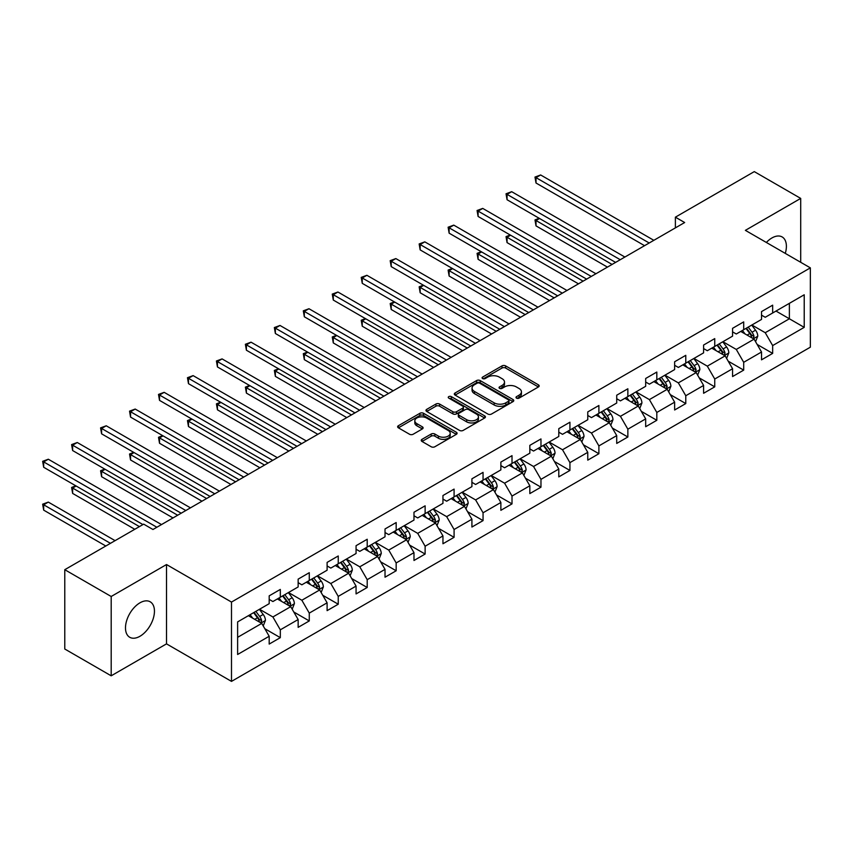 <?xml version="1.0" encoding="UTF-8"?>
<svg xmlns="http://www.w3.org/2000/svg" width="853" height="853" viewBox="0 0 853 853"><rect width="100%" height="100%" fill="white"/><g stroke="black" fill="none" stroke-linecap="round" stroke-linejoin="round"><path stroke-width="1.28" d="M516.523 398.127A1.802 1.045 0 0 0 519.072 398.127L538.435 386.953A2.58 1.493 0 0 0 539.181 385.897A2.58 1.493 0 0 0 538.435 384.842L505.626 365.905A2.58 1.493 0 0 0 501.99 365.905L482.627 377.09A1.802 1.045 0 0 0 482.094 377.826A1.802 1.045 0 0 0 482.627 378.561A1.802 1.045 0 0 0 485.176 378.561L487.681 377.111A8.242 4.766 0 0 1 499.346 377.111L502.076 378.689A8.242 4.766 0 0 1 504.496 382.059A8.242 4.766 0 0 1 502.076 385.428L499.57 386.867A1.802 1.045 0 0 0 499.048 387.603A1.802 1.045 0 0 0 499.57 388.339A1.802 1.045 0 0 0 502.118 388.339L504.624 386.899A8.242 4.766 0 0 1 516.289 386.899L519.019 388.478A8.242 4.766 0 0 1 521.439 391.836A8.242 4.766 0 0 1 519.019 395.206L516.523 396.656A1.802 1.045 0 0 0 515.99 397.391A1.802 1.045 0 0 0 516.523 398.127L516.523 396.656M139.967 636.263A20.483 11.825 120 0 0 153.348 618.212A20.483 11.825 120 0 0 150.203 601.802A20.483 11.825 120 0 0 139.967 602.815A20.483 11.825 120 0 0 126.585 620.867A20.483 11.825 120 0 0 129.731 637.276A20.483 11.825 120 0 0 139.967 636.263M785.282 253.394A20.483 11.825 120 0 0 782.158 236.953A20.483 11.825 120 0 0 771.922 237.966A20.483 11.825 120 0 0 766.346 242.465M421.99 439.338A2.58 1.493 0 0 0 421.233 440.393A2.58 1.493 0 0 0 421.99 441.449L431.191 446.759A2.58 1.493 0 0 0 434.838 446.759L456.334 434.348A2.58 1.493 0 0 0 457.091 433.292A2.58 1.493 0 0 0 456.334 432.236L423.536 413.3A2.58 1.493 0 0 0 419.889 413.3L398.394 425.722A2.58 1.493 0 0 0 397.637 426.767A2.58 1.493 0 0 0 398.394 427.822L409.504 434.241A2.58 1.493 0 0 0 413.151 434.241L422.352 428.931A2.58 1.493 0 0 0 423.109 427.875A2.58 1.493 0 0 0 422.352 426.82L416.84 423.642A6.899 3.977 0 0 1 414.825 420.828A6.899 3.977 0 0 1 419.079 417.149A6.899 3.977 0 0 1 426.585 418.013L448.188 430.477A6.899 3.977 0 0 1 450.203 433.292A6.899 3.977 0 0 1 445.948 436.971A6.899 3.977 0 0 1 438.431 436.107L434.838 434.028A2.58 1.493 0 0 0 431.191 434.028L421.99 439.338L421.99 441.449M166.516 564.547L111.189 596.492L64.775 569.697L64.775 649.016L111.189 675.811L166.516 643.866L231.494 681.387L231.494 602.069L166.516 564.547L166.516 643.866M800.7 262.297L800.7 198.408L745.373 230.353L810.35 267.863L231.494 602.069M800.7 198.408L754.287 171.613L675.384 217.174L675.384 227.89M64.775 569.697L143.677 524.147L152.964 529.5L684.66 222.526L675.384 217.174M487.863 414.036A2.58 1.493 0 0 0 491.509 414.036L513.016 401.624A2.58 1.493 0 0 0 513.762 400.569A2.58 1.493 0 0 0 513.016 399.524L480.207 380.587A2.58 1.493 0 0 0 476.56 380.587L455.065 392.998A2.58 1.493 0 0 0 454.308 394.054A2.58 1.493 0 0 0 455.065 395.099L487.863 414.036M449.499 398.522A1.802 1.045 0 0 1 451.322 398.767L451.322 396.624L484.675 415.88A2.58 1.493 0 0 1 485.432 416.936A2.58 1.493 0 0 1 484.675 417.981L463.168 430.402A2.58 1.493 0 0 1 459.522 430.402L426.724 411.466L426.724 409.355A2.58 1.493 0 0 0 425.967 410.41A2.58 1.493 0 0 0 426.724 411.466M426.724 409.355L435.926 404.045A2.58 1.493 0 0 1 439.572 404.045L452.879 411.722A2.58 1.493 0 0 0 456.515 411.722L462.625 408.203A2.58 1.493 0 0 0 463.382 407.148A2.58 1.493 0 0 0 462.625 406.092L448.774 398.106A1.802 1.045 0 0 1 448.251 397.359A1.802 1.045 0 0 1 449.36 396.4A1.802 1.045 0 0 1 451.322 396.624M231.494 681.387L810.35 347.182L810.35 267.863M264.814 628.704L280.317 637.649L280.317 629.823L298.145 619.534L298.145 627.36L309.276 620.931L309.276 613.104L327.104 602.815L327.104 610.641L338.246 604.212L338.246 596.386L356.064 586.096L356.064 593.923L367.206 587.493L367.206 579.667L385.023 569.377L385.023 577.204L396.165 570.774L396.165 562.948L413.982 552.659L413.982 560.485L425.125 554.045L425.125 546.229L442.952 535.94L442.952 543.756L454.084 537.326L454.084 529.5L471.912 519.21L471.912 527.037L483.054 520.607L483.054 512.781L500.871 502.492L500.871 510.318L512.013 503.888L512.013 496.062L529.83 485.773L529.83 493.599L540.973 487.17L540.973 479.343L558.79 469.054L558.79 476.88L569.932 470.451L569.932 462.625L587.76 452.335L587.76 460.151L598.891 453.721L598.891 445.906L616.719 435.606L616.719 443.432L627.861 437.003L627.861 429.176L645.678 418.887L645.678 426.713L656.821 420.284L656.821 412.457L674.638 402.168L674.638 409.994L685.78 403.565L685.78 395.739L703.597 385.449L703.597 393.276L714.739 386.846L714.739 379.02L732.567 368.731L732.567 376.557L743.699 370.117L743.699 362.301L761.526 352.012L761.526 359.827L772.658 353.398L772.658 345.572L804.219 327.36L804.219 294.775L789.366 303.348M280.317 637.649L269.185 644.079L269.185 636.263L237.624 654.486L237.624 621.901L269.185 603.679L269.185 595.852L280.317 589.423L280.317 597.249L298.145 586.949L298.145 579.134L309.276 572.694L309.276 580.52L327.104 570.23L327.104 562.404L338.246 555.975L338.246 563.801L356.064 553.512L356.064 545.685L367.206 539.256L367.206 547.082L385.023 536.793L385.023 528.967L396.165 522.537L396.165 530.363L413.982 520.074L413.982 512.248L425.125 505.818L425.125 513.645L442.952 503.355L442.952 495.529L454.084 489.1L454.084 496.915L471.912 486.626L471.912 478.81L483.054 472.37L483.054 480.196L500.871 469.907L500.871 462.081L512.013 455.651L512.013 463.478L529.83 453.188L529.83 445.362L540.973 438.932L540.973 446.759L558.79 436.469L558.79 428.643L569.932 422.214L569.932 430.04L587.76 419.751L587.76 411.924L598.891 405.495L598.891 413.321L616.719 403.021L616.719 395.206L627.861 388.776L627.861 396.592L645.678 386.302L645.678 378.476L656.821 372.047L656.821 379.873L674.638 369.584L674.638 361.757L685.78 355.328L685.78 363.154L703.597 352.865L703.597 345.038L714.739 338.609L714.739 346.435L732.567 336.146L732.567 328.32L743.699 321.89L743.699 329.716L761.526 319.427L761.526 311.601L772.658 305.171L772.658 312.987L804.219 294.775M277.353 598.955L290.713 606.675L272.896 616.964L259.525 609.245M269.185 599.392L272.896 601.536L280.317 597.249M272.896 616.964L280.317 629.823M290.713 606.675L298.145 619.534M306.312 582.236L319.672 589.956L301.855 600.245L288.485 592.526M298.145 582.663L301.855 584.806L309.276 580.52M301.855 600.245L309.276 613.104M319.672 589.956L327.104 602.815M335.272 565.518L348.642 573.237L330.815 583.527L317.444 575.807M327.104 565.944L330.815 568.087L338.246 563.801M330.815 583.527L338.246 596.386M348.642 573.237L356.064 586.096M364.231 548.799L377.602 556.519L359.774 566.808L346.414 559.088M356.064 549.225L359.774 551.369L367.206 547.082M359.774 566.808L367.206 579.667M377.602 556.519L385.023 569.377M393.19 532.08L406.561 539.789L388.744 550.078L375.373 542.369M385.023 532.507L388.744 534.65L396.165 530.363M388.744 550.078L396.165 562.948M406.561 539.789L413.982 552.659M422.16 515.351L435.52 523.07L417.703 533.36L404.333 525.64M413.982 515.788L417.703 517.931L425.125 513.645M417.703 533.36L425.125 546.229M435.52 523.07L442.952 535.94M451.12 498.632L464.48 506.351L446.663 516.641L433.292 508.921M442.952 499.058L446.663 501.212L454.084 496.915M446.663 516.641L454.084 529.5M464.48 506.351L471.912 519.21M480.079 481.913L493.45 489.633L475.622 499.922L462.251 492.202M471.912 482.34L475.622 484.483L483.054 480.196M475.622 499.922L483.054 512.781M493.45 489.633L500.871 502.492M509.038 465.194L522.409 472.914L504.581 483.203L491.221 475.484M500.871 465.621L504.581 467.764L512.013 463.478M504.581 483.203L512.013 496.062M522.409 472.914L529.83 485.773M537.998 448.475L551.369 456.195L533.541 466.484L520.181 458.765M529.83 448.902L533.541 451.045L540.973 446.759M533.541 466.484L540.973 479.343M551.369 456.195L558.79 469.054M566.968 431.757L580.328 439.466L562.511 449.755L549.14 442.046M558.79 432.183L562.511 434.326L569.932 430.04M562.511 449.755L569.932 462.625M580.328 439.466L587.76 452.335M595.927 415.027L609.287 422.747L591.47 433.036L578.099 425.316M587.76 415.464L591.47 417.607L598.891 413.321M591.47 433.036L598.891 445.906M609.287 422.747L616.719 435.606M624.886 398.308L638.257 406.028L620.43 416.317L607.059 408.598M616.719 398.735L620.43 400.878L627.861 396.592M620.43 416.317L627.861 429.176M638.257 406.028L645.678 418.887M653.846 381.59L667.217 389.309L649.389 399.599L636.029 391.879M645.678 382.016L649.389 384.159L656.821 379.873M649.389 399.599L656.821 412.457M667.217 389.309L674.638 402.168M682.805 364.871L696.176 372.59L678.348 382.88L664.988 375.16M674.638 365.297L678.348 367.44L685.78 363.154M678.348 382.88L685.78 395.739M696.176 372.59L703.597 385.449M711.765 348.152L725.135 355.861L707.318 366.15L693.947 358.441M703.597 348.578L707.318 350.722L714.739 346.435M707.318 366.15L714.739 379.02M725.135 355.861L732.567 368.731M740.735 331.422L754.095 339.142L736.278 349.431L722.907 341.722M732.567 331.86L736.278 334.003L743.699 329.716M736.278 349.431L743.699 362.301M754.095 339.142L761.526 352.012M776.006 311.068L789.377 318.777L765.237 332.713L751.866 324.993M761.526 315.141L765.237 317.284L772.658 312.987M765.237 332.713L772.658 345.572M789.377 303.348L789.377 318.777L804.219 327.36M111.189 596.492L111.189 675.811M237.624 637.33L261.754 623.394L248.383 615.685M261.754 623.394L269.185 636.263M757.165 344.452L772.658 353.398M728.195 361.171L743.699 370.117M699.236 377.89L714.739 386.846M670.277 394.608L685.78 403.565M641.317 411.338L656.821 420.284M612.358 428.057L627.861 437.003M583.388 444.776L598.891 453.721M554.429 461.494L569.932 470.451M525.469 478.213L540.973 487.17M496.51 494.943L512.013 503.888M467.551 511.661L483.054 520.607M438.591 528.38L454.084 537.326M409.621 545.099L425.125 554.045M380.662 561.818L396.165 570.774M351.703 578.537L367.206 587.493M322.743 595.266L338.246 604.212M293.784 611.985L309.276 620.931M517.238 398.383L519.019 397.349A8.242 4.766 0 0 0 521.439 393.979L521.439 391.836M504.496 382.059L504.496 384.202A8.242 4.766 0 0 1 502.076 387.571L500.295 388.595M538.392 386.963L505.626 368.048A2.58 1.493 0 0 0 501.99 368.048L483.342 378.817M512.973 401.646L480.207 382.73A2.58 1.493 0 0 0 476.56 382.73L455.097 395.12L455.065 392.998M508.452 401.305A1.802 1.045 0 0 0 508.985 400.569A1.802 1.045 0 0 0 508.452 399.833L479.663 383.21A1.802 1.045 0 0 0 477.115 383.21L474.471 384.735A8.242 4.766 0 0 0 472.05 388.104A8.242 4.766 0 0 0 474.471 391.474L494.154 402.84A8.242 4.766 0 0 0 505.808 402.84L508.452 401.305L508.452 403.458A1.802 1.045 0 0 0 508.985 402.712L508.985 400.569M472.05 388.104L472.05 390.247A8.242 4.766 0 0 0 474.471 393.617L474.471 391.474M508.452 403.458L505.808 404.983A8.242 4.766 0 0 1 494.154 404.983L474.471 393.617M426.756 411.477L435.926 406.188L435.926 404.045M463.382 407.148L463.382 409.291A2.58 1.493 0 0 1 462.625 410.346L456.515 413.865A2.58 1.493 0 0 1 452.879 413.865L439.572 406.188A2.58 1.493 0 0 0 435.926 406.188M451.322 398.767L484.643 418.002M466.676 419.697A6.899 3.977 0 0 0 474.193 420.561A6.899 3.977 0 0 0 478.448 416.882A6.899 3.977 0 0 0 476.432 414.068L468.819 409.675A2.58 1.493 0 0 0 465.173 409.675L459.074 413.193A2.58 1.493 0 0 0 458.317 414.249A2.58 1.493 0 0 0 459.074 415.304L466.676 419.697L466.676 421.84A6.899 3.977 0 0 0 474.193 422.704A6.899 3.977 0 0 0 478.448 419.026L478.448 416.882M458.317 414.249L458.317 416.392A2.58 1.493 0 0 0 459.074 417.448L459.074 415.304M466.676 421.84L459.074 417.448M450.203 433.292L450.203 435.435A6.899 3.977 0 0 1 445.948 439.114A6.899 3.977 0 0 1 438.431 438.25L434.838 436.171A2.58 1.493 0 0 0 431.191 436.171L422.022 441.47M414.825 420.828L414.825 422.971A6.899 3.977 0 0 0 416.84 425.786L416.84 423.642M422.352 426.82L422.352 428.931L416.84 425.786M456.302 434.369L423.536 415.443A2.58 1.493 0 0 0 419.889 415.443L398.426 427.843L398.394 425.722M755.566 341.69L757.773 336.125A6.963 4.02 -120 0 0 755.555 330.196L751.717 325.078M745.042 333.918L742.441 330.442M539.544 218.485L536.015 220.522L536.015 225.885L607.432 267.117M753.018 338.524L754.02 336.423A6.963 4.02 -120 0 0 752.026 332.233L748.198 327.115M746.45 328.128L750.704 333.8A3.54 2.047 60 0 1 751.344 334.877L754.02 336.423M745.97 328.405L749.798 333.523A6.963 4.02 60 0 1 751.792 337.703M536.015 225.885L534.991 219.935L612.07 264.441M534.991 219.935L539.139 218.251M649.208 242.998L536.015 177.648L540.653 174.972L653.846 240.322M644.569 245.685L536.015 183.011L536.015 177.648L534.991 177.061L540.653 174.972M536.015 183.011L534.991 177.061M726.607 358.409L728.814 352.843A6.963 4.02 -120 0 0 726.596 346.915L722.758 341.808M716.083 350.636L713.481 347.16M510.584 235.204L507.055 237.241L507.055 242.604L578.473 283.836M724.058 355.243L725.061 353.142A6.963 4.02 -120 0 0 723.067 348.952L719.228 343.844M717.49 344.847L721.745 350.519A3.54 2.047 60 0 1 722.384 351.596L725.061 353.142M717 345.124L720.838 350.242A6.963 4.02 60 0 1 722.832 354.421M507.055 242.604L506.032 236.654L583.111 281.159M506.032 236.654L510.169 234.97M697.637 375.128L699.855 369.562A6.963 4.02 -120 0 0 697.626 363.634L693.798 358.527M687.123 367.355L684.511 363.879M481.625 251.934L478.096 253.97L478.096 259.323L549.513 300.555M695.099 371.961L696.091 369.861A6.963 4.02 -120 0 0 694.107 365.67L690.269 360.563M688.531 361.565L692.775 367.238A3.54 2.047 60 0 1 693.425 368.315L696.091 369.861M688.04 361.843L691.879 366.961A6.963 4.02 60 0 1 693.862 371.151M478.096 259.323L477.072 253.373L554.151 297.878M477.072 253.373L481.209 251.688M620.248 259.717L507.055 194.367L511.693 191.69L624.886 257.041M615.599 262.404L507.055 199.73L507.055 194.367L506.032 193.78L511.693 191.69M507.055 199.73L506.032 193.78M591.278 276.447L478.096 211.096L482.734 208.409L595.927 273.76M586.64 279.123L478.096 216.449L478.096 211.096L477.072 210.499L482.734 208.409M478.096 216.449L477.072 210.499M668.677 391.847L670.885 386.281A6.963 4.02 -120 0 0 668.667 380.363L664.839 375.245M658.153 384.074L655.552 380.609M452.655 268.652L449.126 270.689L449.126 276.041L520.554 317.284M666.14 388.691L667.131 386.58A6.963 4.02 -120 0 0 665.137 382.4L661.31 377.282M659.572 378.284L663.815 383.967A3.54 2.047 60 0 1 664.466 385.034L667.131 386.58M659.081 378.572L662.909 383.679A6.963 4.02 60 0 1 664.903 387.87M449.126 276.041L448.113 270.102L525.192 314.597M448.113 270.102L452.25 268.418M639.718 408.566L641.925 403A6.963 4.02 -120 0 0 639.707 397.082L635.88 391.964M629.194 400.803L626.592 397.327M423.696 285.371L420.166 287.408L420.166 292.771L491.584 334.003M637.18 405.41L638.172 403.298A6.963 4.02 -120 0 0 636.178 399.119L632.35 394.001M630.602 395.003L634.856 400.686A3.54 2.047 60 0 1 635.496 401.763L638.172 403.298M630.122 395.291L633.95 400.398A6.963 4.02 60 0 1 635.943 404.589M420.166 292.771L419.154 286.821L496.233 331.316M419.154 286.821L423.291 285.137M610.759 425.284L612.966 419.729A6.963 4.02 -120 0 0 610.748 413.801L606.909 408.683M600.235 417.522L597.633 414.046M394.736 302.09L391.207 304.126L391.207 309.49L462.625 350.722M608.21 422.128L609.213 420.017A6.963 4.02 -120 0 0 607.219 415.837L603.391 410.719M601.642 411.732L605.897 417.405A3.54 2.047 60 0 1 606.536 418.482L609.213 420.017M601.162 412.01L604.99 417.128A6.963 4.02 60 0 1 606.984 421.307M391.207 309.49L390.184 303.54L467.263 348.045M390.184 303.54L394.331 301.855M562.319 293.165L449.126 227.815L453.775 225.128L566.968 290.478M557.681 295.842L449.126 233.168L449.126 227.815L448.113 227.218L453.775 225.128M449.126 233.168L448.113 227.218M533.36 309.884L420.166 244.534L424.815 241.857L537.998 307.208M528.721 312.561L420.166 249.897L420.166 244.534L419.154 243.947L424.815 241.857M420.166 249.897L419.154 243.947M504.4 326.603L391.207 261.253L395.845 258.576L509.038 323.927M499.762 329.279L391.207 266.616L391.207 261.253L390.184 260.666L395.845 258.576M391.207 266.616L390.184 260.666M475.441 343.322L362.248 277.971L366.886 275.295L480.079 340.646M470.792 346.009L362.248 283.335L362.248 277.971L361.224 277.385L366.886 275.295M362.248 283.335L361.224 277.385M446.471 360.041L333.288 294.69L337.927 292.014L451.12 357.364M441.833 362.728L333.288 300.053L333.288 294.69L332.265 294.104L337.927 292.014M333.288 300.053L332.265 294.104M417.512 376.77L304.318 311.42L308.967 308.733L422.16 374.083M412.873 379.446L304.318 316.772L304.318 311.42L303.305 310.823L308.967 308.733M304.318 316.772L303.305 310.823M388.552 393.489L275.359 328.138L280.008 325.462L393.19 390.802M383.914 396.165L275.359 333.491L275.359 328.138L274.346 327.552L280.008 325.462M275.359 333.491L274.346 327.552M359.593 410.208L246.4 344.857L251.038 342.181L364.231 407.531M354.955 412.884L246.4 350.22L246.4 344.857L245.376 344.271L251.038 342.181M246.4 350.22L245.376 344.271M330.633 426.926L217.44 361.576L222.079 358.9L335.272 424.25M325.985 429.603L217.44 366.939L217.44 361.576L216.417 360.99L222.079 358.9M217.44 366.939L216.417 360.99M301.663 443.645L188.481 378.295L193.119 375.619L306.312 440.969M297.025 446.332L188.481 383.658L188.481 378.295L187.457 377.708L193.119 375.619M188.481 383.658L187.457 377.708M272.704 460.375L159.522 395.024L164.16 392.337L277.353 457.688M268.066 463.051L159.522 400.377L159.522 395.024L158.498 394.427L164.16 392.337M159.522 400.377L158.498 394.427M243.745 477.094L130.552 411.743L135.2 409.056L248.383 474.407M239.107 479.77L130.552 417.096L130.552 411.743L129.539 411.146L135.2 409.056M130.552 417.096L129.539 411.146M214.785 493.812L101.592 428.462L106.23 425.786L219.424 491.136M210.147 496.489L101.592 433.825L101.592 428.462L100.569 427.875L106.23 425.786M101.592 433.825L100.569 427.875M185.826 510.531L72.633 445.181L77.271 442.504L190.464 507.855M181.177 513.207L72.633 450.544L72.633 445.181L71.609 444.594L77.271 442.504M72.633 450.544L71.609 444.594M581.799 442.014L584.006 436.448A6.963 4.02 -120 0 0 581.789 430.52L577.95 425.402M571.275 434.241L568.674 430.765M365.777 318.809L362.248 320.845L362.248 326.209L433.665 367.44M579.251 438.847L580.253 436.747A6.963 4.02 -120 0 0 578.259 432.556L574.421 427.438M572.683 428.451L576.937 434.124A3.54 2.047 60 0 1 577.577 435.201L580.253 436.747M572.192 428.728L576.031 433.846A6.963 4.02 60 0 1 578.025 438.026M362.248 326.209L361.224 320.259L438.303 364.764M361.224 320.259L365.361 318.574M552.84 458.733L555.047 453.167A6.963 4.02 -120 0 0 552.819 447.239L548.991 442.131M542.316 450.96L539.704 447.484M336.818 335.538L333.288 337.575L333.288 342.927L404.706 384.159M550.292 455.566L551.283 453.465A6.963 4.02 -120 0 0 549.3 449.275L545.462 444.168M543.724 445.17L547.967 450.842A3.54 2.047 60 0 1 548.618 451.919L551.283 453.465M543.233 445.447L547.072 450.565A6.963 4.02 60 0 1 549.055 454.745M333.288 342.927L332.265 336.978L409.344 381.483M332.265 336.978L336.402 335.293M523.87 475.452L526.077 469.886A6.963 4.02 -120 0 0 523.859 463.968L520.031 458.85M513.346 467.679L510.744 464.203M307.848 352.257L304.318 354.294L304.318 359.646L375.746 400.878M521.332 472.285L522.324 470.184A6.963 4.02 -120 0 0 520.33 466.005L516.502 460.887M514.764 461.889L519.008 467.561A3.54 2.047 60 0 1 519.658 468.638L522.324 470.184M514.274 462.166L518.102 467.284A6.963 4.02 60 0 1 520.095 471.474M304.318 359.646L303.305 353.696L380.385 398.202M303.305 353.696L307.443 352.022M494.911 492.17L497.118 486.605A6.963 4.02 -120 0 0 494.9 480.687L491.072 475.569M484.387 484.408L481.785 480.932M278.888 368.976L275.359 371.012L275.359 376.376L346.776 417.607M492.373 489.014L493.365 486.903A6.963 4.02 -120 0 0 491.371 482.723L487.543 477.605M485.794 478.608L490.048 484.291A3.54 2.047 60 0 1 490.688 485.368L493.365 486.903M485.314 478.896L489.142 484.003A6.963 4.02 60 0 1 491.136 488.193M275.359 376.376L274.346 370.426L351.425 414.921M274.346 370.426L278.483 368.741M465.951 508.889L468.158 503.334A6.963 4.02 -120 0 0 465.941 497.406L462.102 492.288M455.427 501.127L452.826 497.651M249.929 385.695L246.4 387.731L246.4 393.094L317.817 434.326M463.403 505.733L464.405 503.622A6.963 4.02 -120 0 0 462.411 499.442L458.583 494.324M456.835 495.337L461.089 501.01A3.54 2.047 60 0 1 461.729 502.086L464.405 503.622M456.355 495.614L460.183 500.732A6.963 4.02 60 0 1 462.177 504.912M246.4 393.094L245.376 387.145L322.466 431.65M245.376 387.145L249.524 385.46M436.992 525.619L439.199 520.053A6.963 4.02 -120 0 0 436.981 514.124L433.143 509.006M426.468 517.846L423.866 514.37M220.97 402.413L217.44 404.45L217.44 409.813L288.858 451.045M434.444 522.452L435.446 520.351A6.963 4.02 -120 0 0 433.452 516.161L429.613 511.043M427.875 512.056L432.13 517.728A3.54 2.047 60 0 1 432.77 518.805L435.446 520.351M427.396 512.333L431.223 517.451A6.963 4.02 60 0 1 433.217 521.631M217.44 409.813L216.417 403.864L293.496 448.369M216.417 403.864L220.554 402.179M408.033 542.337L410.24 536.772A6.963 4.02 -120 0 0 408.011 530.843L404.183 525.736M397.509 534.564L394.907 531.088M192.01 419.132L188.481 421.169L188.481 426.532L259.898 467.764M405.484 539.171L406.476 537.07A6.963 4.02 -120 0 0 404.493 532.88L400.654 527.772M398.916 528.775L403.16 534.447A3.54 2.047 60 0 1 403.81 535.524L406.476 537.07M398.426 529.052L402.264 534.17A6.963 4.02 60 0 1 404.247 538.35M188.481 426.532L187.457 420.582L264.537 465.088M187.457 420.582L191.594 418.898M379.063 559.056L381.27 553.49A6.963 4.02 -120 0 0 379.052 547.562L375.224 542.455M368.539 551.283L365.937 547.807M163.04 435.862L159.522 437.898L159.522 443.251L230.939 484.483M376.525 555.889L377.516 553.789A6.963 4.02 -120 0 0 375.523 549.599L371.695 544.491M369.957 545.494L374.2 551.166A3.54 2.047 60 0 1 374.851 552.243L377.516 553.789M369.466 545.771L373.294 550.889A6.963 4.02 60 0 1 375.288 555.079M159.522 443.251L158.498 437.301L235.577 481.806M158.498 437.301L162.635 435.616M350.103 575.775L352.31 570.209A6.963 4.02 -120 0 0 350.093 564.291L346.265 559.173M339.579 568.002L336.978 564.537M134.081 452.58L130.552 454.617L130.552 459.97L201.969 501.212M347.566 572.608L348.557 570.508A6.963 4.02 -120 0 0 346.563 566.328L342.735 561.21M340.987 562.212L345.241 567.885A3.54 2.047 60 0 1 345.881 568.962L348.557 570.508M340.507 562.5L344.335 567.608A6.963 4.02 60 0 1 346.329 571.798M130.552 459.97L129.539 454.02L206.618 498.525M129.539 454.02L133.676 452.346M321.144 592.494L323.351 586.928A6.963 4.02 -120 0 0 321.133 581.01L317.305 575.892M310.62 584.731L308.018 581.256M105.122 469.299L101.592 471.336L101.592 476.699L173.01 517.931M318.596 589.338L319.598 587.227A6.963 4.02 -120 0 0 317.604 583.047L313.776 577.929M312.027 578.931L316.282 584.614A3.54 2.047 60 0 1 316.921 585.691L319.598 587.227M311.548 579.219L315.375 584.326A6.963 4.02 60 0 1 317.369 588.517M101.592 476.699L100.569 470.749L177.659 515.244M100.569 470.749L104.716 469.065M292.184 609.213L294.392 603.657A6.963 4.02 -120 0 0 292.174 597.729L288.335 592.611M281.661 601.45L279.059 597.974M76.162 486.018L72.633 488.055L72.633 493.418L134.774 529.286M289.636 606.056L290.638 603.945A6.963 4.02 -120 0 0 288.645 599.766L284.806 594.648M283.068 595.661L287.322 601.333A3.54 2.047 60 0 1 287.962 602.41L290.638 603.945M282.588 595.938L286.416 601.056A6.963 4.02 60 0 1 288.41 605.235M72.633 493.418L71.609 487.468L139.412 526.61M71.609 487.468L75.757 485.784M263.225 625.942L265.432 620.376A6.963 4.02 -120 0 0 263.204 614.448L259.376 609.33M252.701 618.169L250.1 614.693M115.091 540.653L48.312 502.097L43.674 504.773L43.674 510.137L105.804 546.005M260.677 622.775L261.668 620.675A6.963 4.02 -120 0 0 259.685 616.484L255.847 611.366M254.109 612.379L258.363 618.052A3.54 2.047 60 0 1 259.003 619.129L261.668 620.675M253.618 612.657L257.457 617.775A6.963 4.02 60 0 1 259.451 621.954M43.674 510.137L42.65 504.187L110.453 543.329M42.65 504.187L48.312 502.097M156.867 527.25L43.674 461.899L48.312 459.223L161.505 524.574M142.941 524.574L43.674 467.263L43.674 461.899L42.65 461.313L48.312 459.223M43.674 467.263L42.65 461.313M519.019 397.349L519.019 395.206M499.57 388.339L499.57 386.867M502.076 387.571L502.076 385.428M482.627 378.561L482.627 377.09M501.99 368.048L501.99 365.905M505.626 368.048L505.626 365.905M538.435 386.953L538.435 384.842M476.56 382.73L476.56 380.587M480.207 382.73L480.207 380.587M513.016 401.624L513.016 399.524M494.154 404.983L494.154 402.84M505.808 404.983L505.808 402.84M439.572 406.188L439.572 404.045M452.879 413.865L452.879 411.722M456.515 413.865L456.515 411.722M462.625 410.346L462.625 408.203M484.675 417.981L484.675 415.88M431.191 436.171L431.191 434.028M434.838 436.171L434.838 434.028M438.431 438.25L438.431 436.107M419.889 415.443L419.889 413.3M423.536 415.443L423.536 413.3M456.334 434.348L456.334 432.236M753.412 338.748L757.731 336.253M752.026 332.233L755.555 330.196M747.079 335.09L749.798 333.523M724.453 355.466L728.771 352.982M723.067 348.952L726.596 346.915M718.119 351.809L720.838 350.242M695.494 372.185L699.801 369.701M694.107 365.67L697.626 363.634M689.149 368.528L691.879 366.961M666.524 388.915L670.842 386.42M665.137 382.4L668.667 380.363M660.19 385.257L662.909 383.679M637.564 405.633L641.882 403.138M636.178 399.119L639.707 397.082M631.231 401.976L633.95 400.398M608.605 422.352L612.923 419.857M607.219 415.837L610.748 413.801M602.271 418.695L604.99 417.128M579.645 439.071L583.964 436.576M578.259 432.556L581.789 430.52M573.312 435.414L576.031 433.846M550.686 455.79L554.994 453.306M549.3 449.275L552.819 447.239M544.342 452.133L547.072 450.565M521.716 472.519L526.034 470.024M520.33 466.005L523.859 463.968M515.383 468.862L518.102 467.284M492.757 489.238L497.075 486.743M491.371 482.723L494.9 480.687M486.423 485.581L489.142 484.003M463.797 505.957L468.116 503.462M462.411 499.442L465.941 497.406M457.464 502.3L460.183 500.732M434.838 522.676L439.156 520.181M433.452 516.161L436.981 514.124M428.505 519.019L431.223 517.451M405.879 539.395L410.186 536.91M404.493 532.88L408.011 530.843M399.535 535.737L402.264 534.17M376.909 556.113L381.227 553.629M375.523 549.599L379.052 547.562M370.575 552.456L373.294 550.889M347.949 572.843L352.268 570.348M346.563 566.328L350.093 564.291M341.616 569.186L344.335 567.608M318.99 589.562L323.308 587.067M317.604 583.047L321.133 581.01M312.656 585.904L315.375 584.326M290.031 606.28L294.349 603.785M288.645 599.766L292.174 597.729M283.697 602.623L286.416 601.056M261.071 622.999L265.379 620.504M259.685 616.484L263.204 614.448M254.738 619.342L257.457 617.775"/></g></svg>
